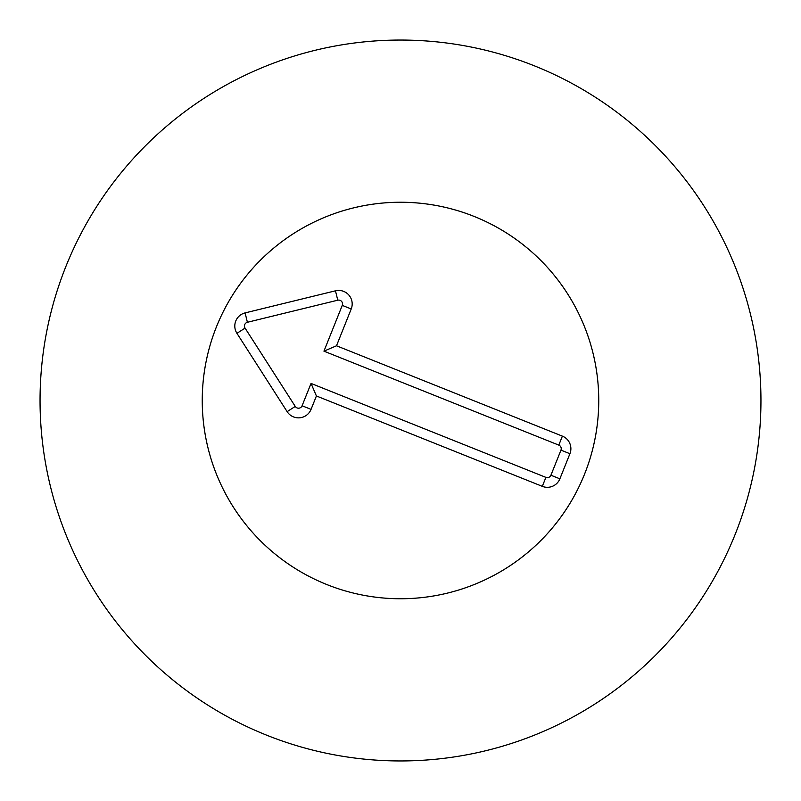 <?xml version="1.0" encoding="UTF-8"?>
<svg xmlns="http://www.w3.org/2000/svg" width="801" height="801" viewBox="0 0 801 801"><rect width="100%" height="100%" fill="white"/><g stroke="black" fill="none" stroke-linecap="round" stroke-linejoin="round"><path stroke-width="1.2" d="M202.252 400.5A198.248 198.248 0 0 1 499.624 228.816A198.248 198.248 0 0 1 499.624 572.184A198.248 198.248 0 0 1 202.252 400.5M760.95 400.5A360.45 360.45 0 0 1 220.275 712.66A360.45 360.45 0 0 1 220.275 88.34A360.45 360.45 0 0 1 760.95 400.5M558.808 445.116L323.944 351.158L342.257 305.381A3.855 3.855 0 0 0 337.762 300.195L247.399 322.282A3.855 3.855 0 0 0 245.066 328.11L295.259 406.427A3.855 3.855 0 0 0 302.087 405.777L311.038 383.429L545.902 477.376A3.855 3.855 0 0 0 550.918 475.233L560.96 450.132A3.855 3.855 0 0 0 558.808 445.116L562.392 436.144A13.517 13.517 0 0 1 569.922 453.716L559.879 478.818A13.517 13.517 0 0 1 542.317 486.347L316.415 395.974L311.058 409.361A13.517 13.517 0 0 1 287.128 411.644L236.936 333.326A13.517 13.517 0 0 1 245.106 312.901L335.469 290.813A13.517 13.517 0 0 1 351.218 308.966L336.5 345.782L562.392 436.144M336.5 345.782L323.944 351.158M316.415 395.974L311.038 383.429M326.868 584.57A198.248 198.248 0 0 1 277.907 244.695A198.248 198.248 0 0 1 596.725 372.235A198.248 198.248 0 0 1 326.868 584.57M351.218 308.966L342.257 305.381M335.469 290.813L337.762 300.195M245.106 312.901L247.399 322.282M236.936 333.326L245.066 328.11M287.128 411.644L295.259 406.427M311.058 409.361L302.087 405.777M542.317 486.347L545.902 477.376M559.879 478.818L550.918 475.233M569.922 453.716L560.96 450.132"/></g></svg>

